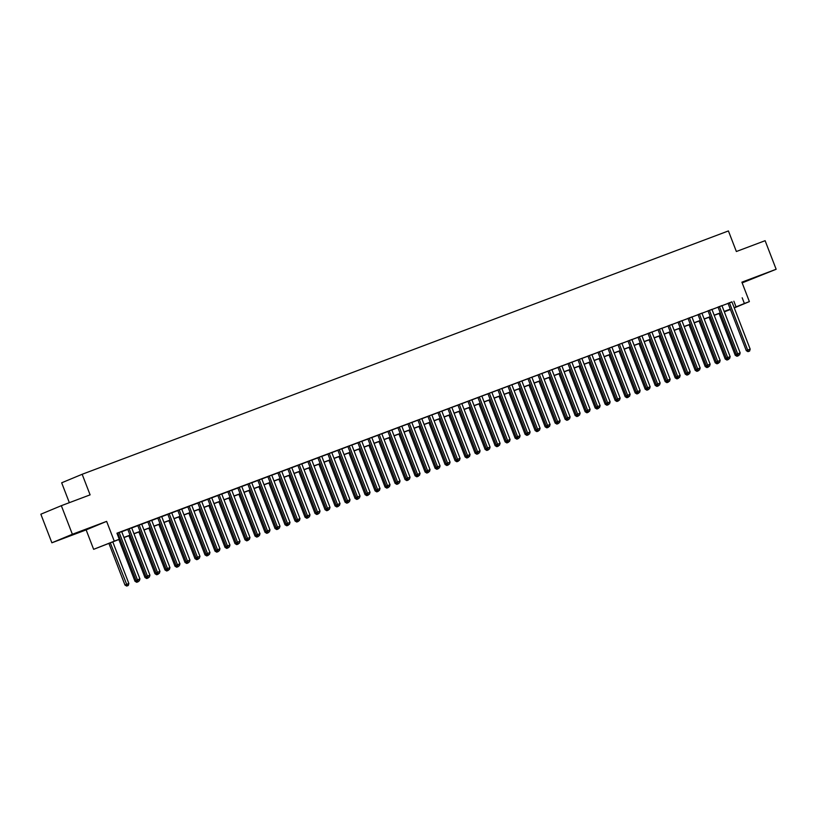 <?xml version="1.0" encoding="UTF-8"?>
<svg xmlns="http://www.w3.org/2000/svg" width="817" height="817" viewBox="0 0 817 817"><rect width="100%" height="100%" fill="white"/><g stroke="black" fill="none" stroke-linecap="round" stroke-linejoin="round"><path stroke-width="1.23" d="M70.813 535.431L84.049 530.192L70.813 535.431M748.576 280.221L761.822 274.982L748.576 280.221M120.079 539.046L93.638 549.33L120.028 538.914M86.142 529.886L106.629 521.369L72.366 534.267L61.336 505.682L40.85 514.21L51.88 542.794L86.142 529.886L93.638 549.33M69.343 502.669L61.673 482.796L82.16 474.279L728.417 230.935L736.362 251.513L765.12 240.688L776.15 269.263L741.887 282.171L749.383 301.606L734.269 307.897M742.163 282.876L776.15 269.263M730.408 309.5L724.332 311.849L730.347 309.326M72.366 534.267L51.88 542.794M121.682 531.622L116.984 533.358M127.769 529.283L146.049 576.659L149.94 575.148L131.67 527.813L133.426 527.149L127.789 529.324M141.698 524.095L137.787 525.566M151.696 520.327L147.795 521.797M161.705 516.558L157.804 518.029M171.703 512.79L167.802 514.261M181.711 509.022L177.81 510.492M191.719 505.253L187.808 506.724M201.717 501.485L197.816 502.955M211.726 497.727L207.814 499.197M221.724 493.958L217.822 495.429M231.732 490.19L227.831 491.66M241.73 486.421L237.829 487.892M251.738 482.653L247.837 484.124M257.825 480.314L276.105 527.69L279.986 526.179L261.726 478.844L263.472 478.18L257.835 480.355M271.744 475.126L266.087 477.251L267.843 476.587L286.103 523.922L287.492 523.35L269.222 476.015M281.753 471.358L277.841 472.829M291.751 467.59L287.85 469.06M301.759 463.821L297.858 465.292M311.757 460.053L307.856 461.523M321.765 456.284L317.864 457.755M331.773 452.516L327.862 453.986M341.772 448.758L337.87 450.218M351.78 444.989L347.879 446.46M361.778 441.221L357.877 442.691M371.786 437.452L367.885 438.923M381.794 433.684L377.883 435.155M391.792 429.916L387.891 431.386M401.801 426.147L396.143 428.282L397.889 427.618L416.159 474.953L417.538 474.381L399.278 427.046M411.799 422.389L407.897 423.86M421.807 418.621L417.906 420.091M431.805 414.852L427.904 416.323M441.813 411.084L437.912 412.554M451.821 407.315L447.91 408.786M461.819 403.547L457.918 405.018M471.828 399.779L467.927 401.249M481.826 396.02L477.925 397.491M491.834 392.252L487.933 393.723M501.842 388.483L497.931 389.954M511.84 384.715L507.939 386.186M521.849 380.947L517.937 382.417M531.847 377.178L526.199 379.313L527.945 378.649L546.205 425.984L547.594 425.412L529.334 378.077M541.855 373.41L537.954 374.88M551.853 369.652L547.952 371.122M561.861 365.883L557.96 367.354M571.869 362.115L567.958 363.585M581.867 358.346L577.966 359.817M591.876 354.578L587.974 356.049M601.874 350.81L597.973 352.28M611.882 347.051L607.981 348.512M621.89 343.283L617.979 344.754M631.888 339.515L627.987 340.985M641.896 335.746L637.985 337.217M651.895 331.978L647.993 333.448M661.903 328.209L656.245 330.344L658.002 329.68L676.262 377.015L677.65 376.443L659.38 329.108M671.901 324.441L668 325.912M681.909 320.683L678.008 322.143M691.917 316.914L688.006 318.385M701.915 313.146L698.014 314.616M711.924 309.377L708.022 310.848M721.922 305.609L718.02 307.08M731.971 301.943L116.933 533.205L119.139 538.924M117.035 533.491L117.822 533.195M121.723 531.724L127.83 529.426M131.731 527.956L137.828 525.658M141.729 524.187L147.836 521.889M151.737 520.429L157.834 518.131M161.746 516.661L167.842 514.363M171.744 512.892L177.84 510.594M181.752 509.124L187.849 506.826M191.75 505.355L197.857 503.058M201.758 501.587L207.855 499.289M211.756 497.819L217.863 495.521M221.764 494.06L227.861 491.763M231.773 490.292L237.87 487.994M241.771 486.523L247.878 484.226M251.779 482.755L257.876 480.457M261.777 478.987L267.884 476.689M271.785 475.218L277.882 472.92M281.794 471.45L287.89 469.162M291.792 467.692L297.888 465.394M301.8 463.923L307.897 461.625M311.798 460.155L317.905 457.857M321.806 456.386L327.903 454.089M331.804 452.618L337.911 450.32M341.812 448.85L347.909 446.552M351.821 445.081L357.917 442.794M361.819 441.323L367.926 439.025M371.827 437.555L377.924 435.257M381.825 433.786L387.932 431.488M391.833 430.018L397.93 427.72M401.841 426.249L407.938 423.952M411.839 422.481L417.936 420.183M421.848 418.723L427.945 416.425M431.846 414.954L437.953 412.656M441.854 411.186L447.951 408.888M451.852 407.417L457.959 405.12M461.86 403.649L467.957 401.351M471.869 399.881L477.965 397.583M481.867 396.112L487.963 393.814M491.875 392.354L497.972 390.056M501.873 388.586L507.98 386.288M511.881 384.817L517.978 382.519M521.879 381.049L527.986 378.751M531.887 377.28L537.984 374.983M541.896 373.512L547.993 371.214M551.894 369.744L558.001 367.456M561.902 365.985L567.999 363.688M571.9 362.217L578.007 359.919M581.908 358.449L588.005 356.151M591.917 354.68L598.013 352.382M601.915 350.912L608.011 348.614M611.923 347.143L618.02 344.845M621.921 343.375L628.028 341.087M631.929 339.617L638.026 337.319M641.927 335.848L648.034 333.55M651.935 332.08L658.032 329.782M661.944 328.311L668.04 326.014M671.942 324.543L678.049 322.245M681.95 320.775L688.047 318.477M691.948 317.006L698.055 314.719M701.956 313.248L708.053 310.95M711.964 309.48L718.061 307.182M721.962 305.711L728.059 303.413M731.93 301.841L728.029 303.311M117.005 533.389L117.781 533.092M106.629 521.369L114.135 540.803M742.183 297.776L744.389 303.485L749.383 301.606M61.336 505.682L90.105 494.857L82.16 474.279M730.316 309.265L724.219 311.563M720.318 313.034L714.221 315.331M710.31 316.802L704.213 319.09M700.312 320.56L694.205 322.858M690.304 324.329L684.207 326.626M680.306 328.097L674.199 330.395M670.297 331.865L664.201 334.163M660.289 335.634L654.192 337.932M650.291 339.402L644.194 341.7M640.283 343.16L634.186 345.458M630.285 346.929L624.178 349.227M620.277 350.697L614.18 352.995M610.268 354.466L604.172 356.763M600.27 358.234L594.173 360.532M590.262 362.002L584.165 364.3M580.264 365.771L574.157 368.069M570.256 369.529L564.159 371.827M560.258 373.298L554.151 375.595M550.249 377.066L544.153 379.364M540.241 380.834L534.144 383.132M530.243 384.603L524.146 386.901M520.235 388.371L514.138 390.669M510.237 392.14L504.13 394.427M500.229 395.898L494.132 398.196M490.231 399.666L484.124 401.964M480.222 403.435L474.126 405.732M470.214 407.203L464.117 409.501M460.216 410.971L454.109 413.269M450.208 414.74L444.111 417.038M440.21 418.508L434.103 420.796M430.202 422.266L424.105 424.564M420.193 426.035L414.096 428.333M410.195 429.803L404.098 432.101M400.187 433.572L394.09 435.87M390.189 437.34L384.082 439.638M380.181 441.109L374.084 443.406M370.183 444.877L364.076 447.165M360.174 448.635L354.078 450.933M350.166 452.404L344.069 454.701M340.168 456.172L334.061 458.47M330.16 459.94L324.063 462.238M320.162 463.709L314.055 466.007M310.154 467.477L304.057 469.775M300.145 471.235L294.049 473.533M290.147 475.004L284.05 477.302M280.139 478.772L274.042 481.07M270.141 482.541L264.034 484.838M260.133 486.309L254.036 488.607M250.135 490.077L244.028 492.375M240.127 493.846L234.03 496.144M230.118 497.604L224.021 499.902M220.12 501.372L214.013 503.67M210.112 505.141L204.015 507.439M200.114 508.909L194.007 511.207M190.106 512.678L184.009 514.976M180.097 516.446L174.001 518.744M170.099 520.215L164.003 522.502M160.091 523.973L153.994 526.271M150.093 527.741L143.986 530.039M140.085 531.51L133.988 533.807M130.087 535.278L123.98 537.576M734.177 307.662L744.389 303.485M123.929 537.443L130.036 535.145M133.937 533.675L140.034 531.377M143.935 529.906L150.042 527.608M153.943 526.138L160.04 523.84M163.951 522.369L170.048 520.082M173.95 518.611L180.046 516.313M183.958 514.843L190.055 512.545M193.956 511.074L200.063 508.777M203.964 507.306L210.061 505.008M213.962 503.538L220.069 501.24M223.97 499.769L230.067 497.471M233.979 496.001L240.075 493.713M243.977 492.243L250.084 489.945M253.985 488.474L260.082 486.176M263.983 484.706L270.09 482.408M273.991 480.937L280.088 478.639M283.999 477.169L290.096 474.871M293.997 473.4L300.094 471.103M304.006 469.642L310.103 467.344M314.004 465.874L320.111 463.576M324.012 462.105L330.109 459.808M334.01 458.337L340.117 456.039M344.018 454.569L350.115 452.271M354.027 450.8L360.123 448.502M364.025 447.032L370.121 444.734M374.033 443.274L380.13 440.976M384.031 439.505L390.138 437.207M394.039 435.737L400.136 433.439M404.047 431.968L410.144 429.671M414.045 428.2L420.142 425.902M424.054 424.432L430.15 422.134M434.052 420.663L440.159 418.375M444.06 416.905L450.157 414.607M454.058 413.136L460.165 410.839M464.066 409.368L470.163 407.07M474.074 405.6L480.171 403.302M484.072 401.831L490.169 399.533M494.081 398.063L500.178 395.765M504.079 394.294L510.186 392.007M514.087 390.536L520.184 388.238M524.085 386.768L530.192 384.47M534.093 382.999L540.19 380.702M544.102 379.231L550.198 376.933M554.1 375.463L560.207 373.165M564.108 371.694L570.205 369.396M574.106 367.926L580.213 365.638M584.114 364.168L590.211 361.87M594.122 360.399L600.219 358.101M604.12 356.631L610.217 354.333M614.129 352.862L620.226 350.564M624.127 349.094L630.234 346.796M634.135 345.325L640.232 343.028M644.133 341.567L650.24 339.269M654.141 337.799L660.238 335.501M664.15 334.03L670.246 331.733M674.148 330.262L680.255 327.964M684.156 326.494L690.253 324.196M694.154 322.725L700.261 320.427M704.162 318.957L710.259 316.659M714.17 315.199L720.267 312.901M724.168 311.43L730.265 309.132M733.87 301.228L736.076 306.947M728.008 303.27L746.289 350.646L747.678 350.074L729.407 302.739M748.586 351.443L749.587 351.075L748.586 351.443L747.678 350.074L750.18 349.125L731.909 301.8M746.289 350.646L748.025 351.678M749.587 351.075L750.18 349.125M719.103 313.493L735.218 355.252L736.679 354.649M736.556 354.578L737.506 356.059L736.954 356.283L738.507 355.681L737.506 356.059M736.954 356.283L735.218 355.252M718 307.029L736.291 354.415L737.669 353.843L719.409 306.508M738.578 355.211L739.579 354.833L738.578 355.211L737.669 353.843L740.171 352.893L721.911 305.558M736.291 354.415L738.027 355.446M739.579 354.833L740.171 352.893M708.002 310.797L726.282 358.183L727.671 357.601L709.401 310.276M728.57 358.98L729.571 358.602L728.57 358.98L727.671 357.601L730.163 356.661L711.903 309.326M726.282 358.183L728.018 359.214M729.571 358.602L730.163 356.661M697.994 314.565L716.274 361.951L717.663 361.369L699.393 314.034M718.572 362.748L719.573 362.37L718.572 362.748L717.663 361.369L720.165 360.43L701.895 313.095M716.274 361.951L718.02 362.983M719.573 362.37L720.165 360.43M687.996 318.334L706.276 365.71L707.655 365.138L689.395 317.803M708.564 366.516L709.564 366.139L708.564 366.516L707.655 365.138L710.157 364.198L691.897 316.863M706.276 365.71L708.012 366.741M709.564 366.139L710.157 364.198M709.095 317.251L725.21 359.02L726.67 358.418M726.558 358.346L727.498 359.817L726.946 360.052L728.498 359.449L727.498 359.817M726.946 360.052L725.21 359.02M699.086 321.02L715.202 362.789L716.672 362.176M716.55 362.105L717.5 363.585L716.948 363.82L718.5 363.208L717.5 363.585M716.948 363.82L715.202 362.789M689.088 324.788L705.204 366.557L706.664 365.945M706.552 365.873L707.491 367.354L706.94 367.589L708.492 366.976L707.491 367.354M706.94 367.589L705.204 366.557M679.08 328.557L695.196 370.326L696.666 369.713M696.544 369.641L697.493 371.122L696.942 371.357L698.494 370.744L697.493 371.122M696.942 371.357L695.196 370.326M677.987 322.102L696.268 369.478L697.657 368.906L679.387 321.571M698.566 370.285L699.566 369.907L698.566 370.285L697.657 368.906L700.159 367.967L681.889 320.632M696.268 369.478L698.014 370.51M699.566 369.907L700.159 367.967M669.082 332.325L685.197 374.084L686.658 373.481M686.535 373.41L687.485 374.891L686.934 375.115L688.486 374.513L687.485 374.891M686.934 375.115L685.197 374.084M667.979 325.871L686.27 373.246L687.648 372.675L669.389 325.34M688.557 374.053L689.558 373.675L688.557 374.053L687.648 372.675L690.151 371.735L671.891 324.4M686.27 373.246L688.006 374.278M689.558 373.675L690.151 371.735M659.074 336.093L675.189 377.852L676.66 377.25M676.537 377.178L677.487 378.659L676.925 378.884L678.488 378.281L677.487 378.659M676.925 378.884L675.189 377.852M678.559 377.811L679.56 377.444L678.559 377.811L677.65 376.443L680.153 375.493L661.882 328.168M676.262 377.015L677.998 378.046M679.56 377.444L680.153 375.493M649.066 339.862L665.181 381.621L666.652 381.018M666.529 380.947L667.479 382.427L666.927 382.652L668.48 382.05L667.479 382.427M666.927 382.652L665.181 381.621M647.973 333.397L666.253 380.783L667.642 380.211L649.382 332.876M668.551 381.58L669.552 381.202L668.551 381.58L667.642 380.211L670.144 379.262L651.874 331.927M666.253 380.783L668 381.815M669.552 381.202L670.144 379.262M639.068 343.62L655.183 385.389L656.643 384.787M656.531 384.715L657.471 386.186L656.919 386.421L658.471 385.808L657.471 386.186M656.919 386.421L655.183 385.389M637.975 337.166L656.255 384.552L657.634 383.97L639.374 336.645M658.543 385.348L659.544 384.97L658.543 385.348L657.634 383.97L660.136 383.03L641.876 335.695M656.255 384.552L657.991 385.583M659.544 384.97L660.136 383.03M629.059 347.388L645.175 389.158L646.645 388.545M646.523 388.473L647.472 389.954L646.921 390.189L648.473 389.576L647.472 389.954M646.921 390.189L645.175 389.158M627.967 340.934L646.247 388.32L647.636 387.738L629.366 340.403M648.545 389.117L649.546 388.739L648.545 389.117L647.636 387.738L650.138 386.798L631.868 339.463M646.247 388.32L647.993 389.352M649.546 388.739L650.138 386.798M619.061 351.157L635.177 392.926L636.637 392.313M636.514 392.242L637.464 393.723L636.913 393.957L638.465 393.345L637.464 393.723M636.913 393.957L635.177 392.926M617.958 344.703L636.249 392.078L637.628 391.506L619.368 344.171M638.537 392.885L639.537 392.507L638.537 392.885L637.628 391.506L640.13 390.567L621.87 343.232M636.249 392.078L637.985 393.11M639.537 392.507L640.13 390.567M609.053 354.925L625.168 396.694L626.639 396.082M626.516 396.01L627.466 397.491L626.905 397.716L628.467 397.113L627.466 397.491M626.905 397.716L625.168 396.694M607.96 348.471L626.241 395.847L627.63 395.275L609.359 347.94M628.539 396.653L629.539 396.276L628.539 396.653L627.63 395.275L630.132 394.335L611.862 347M626.241 395.847L627.977 396.878M629.539 396.276L630.132 394.335M599.055 358.694L615.17 400.453L616.631 399.85M616.508 399.779L617.458 401.259L616.906 401.484L618.459 400.881L617.458 401.259M616.906 401.484L615.17 400.453M597.952 352.239L616.243 399.615L617.621 399.043L599.361 351.708M618.53 400.422L619.531 400.044L618.53 400.422L617.621 399.043L620.123 398.104L601.863 350.769M616.243 399.615L617.979 400.647M619.531 400.044L620.123 398.104M589.047 362.462L605.162 404.221L606.633 403.618M606.51 403.547L607.46 405.028L606.898 405.252L608.451 404.65L607.46 405.028M606.898 405.252L605.162 404.221M587.954 356.008L606.234 403.384L607.623 402.812L589.353 355.477M608.522 404.18L609.523 403.812L608.522 404.18L607.623 402.812L610.115 401.862L591.855 354.537M606.234 403.384L607.971 404.415M609.523 403.812L610.115 401.862M579.039 366.23L595.154 407.989L596.624 407.387M596.502 407.315L597.452 408.786L596.9 409.021L598.452 408.418L597.452 408.786M596.9 409.021L595.154 407.989M577.946 359.766L596.226 407.152L597.615 406.57L579.355 359.245M598.524 407.949L599.525 407.571L598.524 407.949L597.615 406.57L600.117 405.63L581.847 358.295M596.226 407.152L597.973 408.183M599.525 407.571L600.117 405.63M569.041 369.989L585.156 411.758L586.616 411.155M586.504 411.084L587.443 412.554L586.892 412.789L588.444 412.177L587.443 412.554M586.892 412.789L585.156 411.758M567.948 363.534L586.228 410.92L587.607 410.338L569.347 363.003M588.516 411.717L589.517 411.339L588.516 411.717L587.607 410.338L590.109 409.399L571.849 362.064M586.228 410.92L587.964 411.952M589.517 411.339L590.109 409.399M559.032 373.757L575.148 415.526L576.618 414.913M576.496 414.842L577.445 416.323L576.894 416.558L578.446 415.945L577.445 416.323M576.894 416.558L575.148 415.526M557.94 367.303L576.22 414.689L577.609 414.107L559.339 366.772M578.518 415.485L579.519 415.107L578.518 415.485L577.609 414.107L580.111 413.167L561.841 365.832M576.22 414.689L577.966 415.72M579.519 415.107L580.111 413.167M549.034 377.525L565.15 419.295L566.61 418.682M566.487 418.61L567.437 420.091L566.886 420.326L568.438 419.713L567.437 420.091M566.886 420.326L565.15 419.295M547.931 371.071L566.222 418.447L567.601 417.875L549.341 370.54M568.509 419.254L569.51 418.876L568.509 419.254L567.601 417.875L570.103 416.936L551.843 369.601M566.222 418.447L567.958 419.478M569.51 418.876L570.103 416.936M539.026 381.294L555.141 423.063L556.612 422.45M556.489 422.379L557.439 423.86L556.877 424.084L558.44 423.482L557.439 423.86M556.877 424.084L555.141 423.063M537.933 374.84L556.214 422.215L557.602 421.643L539.332 374.309M558.511 423.022L559.512 422.644L558.511 423.022L557.602 421.643L560.105 420.704L541.834 373.369M556.214 422.215L557.95 423.247M559.512 422.644L560.105 420.704M529.018 385.062L545.133 426.821L546.604 426.219M546.481 426.147L547.431 427.628L546.879 427.853L548.432 427.25L547.431 427.628M546.879 427.853L545.133 426.821M548.503 426.791L549.504 426.413L548.503 426.791L547.594 425.412L550.096 424.472L531.836 377.137M546.205 425.984L547.952 427.015M549.504 426.413L550.096 424.472M519.02 388.831L535.135 430.59L536.595 429.987M536.483 429.916L537.423 431.396L536.871 431.621L538.423 431.019L537.423 431.396M536.871 431.621L535.135 430.59M517.927 382.366L536.207 429.752L537.586 429.18L519.326 381.845M538.495 430.549L539.496 430.181L538.495 430.549L537.586 429.18L540.088 428.231L521.828 380.906M536.207 429.752L537.943 430.784M539.496 430.181L540.088 428.231M509.011 392.599L525.127 434.358L526.597 433.756M526.475 433.684L527.425 435.155L526.873 435.39L528.425 434.787L527.425 435.155M526.873 435.39L525.127 434.358M507.919 386.135L526.199 433.521L527.588 432.939L509.318 385.614M528.497 434.317L529.498 433.939L528.497 434.317L527.588 432.939L530.09 431.999L511.82 384.664M526.199 433.521L527.945 434.552M529.498 433.939L530.09 431.999M499.013 396.357L515.129 438.126L516.589 437.524M516.467 437.452L517.416 438.923L516.865 439.158L518.417 438.545L517.416 438.923M516.865 439.158L515.129 438.126M497.91 389.903L516.201 437.289L517.58 436.707L499.32 389.372M518.489 438.086L519.489 437.708L518.489 438.086L517.58 436.707L520.082 435.767L501.822 388.432M516.201 437.289L517.937 438.32M519.489 437.708L520.082 435.767M489.005 400.126L505.12 441.895L506.591 441.282M506.469 441.211L507.418 442.691L506.857 442.926L508.419 442.314L507.418 442.691M506.857 442.926L505.12 441.895M487.912 393.671L506.193 441.057L507.582 440.475L489.312 393.14M508.491 441.854L509.491 441.476L508.491 441.854L507.582 440.475L510.084 439.536L491.814 392.201M506.193 441.057L507.929 442.089M509.491 441.476L510.084 439.536M479.007 403.894L495.122 445.663L496.583 445.051M496.46 444.979L497.41 446.46L496.859 446.695L498.411 446.082L497.41 446.46M496.859 446.695L495.122 445.663M477.904 397.44L496.195 444.816L497.573 444.244L479.313 396.909M498.482 445.622L499.483 445.245L498.482 445.622L497.573 444.244L500.075 443.304L481.816 395.969M496.195 444.816L497.931 445.847M499.483 445.245L500.075 443.304M467.906 401.208L486.186 448.584L487.575 448.012L469.305 400.677M488.484 449.391L489.475 449.013L488.484 449.391L487.575 448.012L490.067 447.073L471.807 399.738M486.186 448.584L487.923 449.616M489.475 449.013L490.067 447.073M457.898 404.977L476.178 452.352L477.567 451.781L459.307 404.446M478.476 453.159L479.477 452.781L478.476 453.159L477.567 451.781L480.069 450.841L461.799 403.506M476.178 452.352L477.925 453.384M479.477 452.781L480.069 450.841M468.999 407.663L485.114 449.421L486.585 448.819M486.462 448.747L487.412 450.228L486.85 450.453L488.403 449.85L487.412 450.228M486.85 450.453L485.114 449.421M458.991 411.431L475.106 453.19L476.577 452.587M476.454 452.516L477.404 453.997L476.852 454.221L478.405 453.619L477.404 453.997M476.852 454.221L475.106 453.19M448.993 415.199L465.108 456.958L466.568 456.356M466.456 456.284L467.395 457.765L466.844 457.99L468.396 457.387L467.395 457.765M466.844 457.99L465.108 456.958M447.9 408.735L466.18 456.121L467.559 455.549L449.299 408.214M468.468 456.917L469.469 456.54L468.468 456.917L467.559 455.549L470.061 454.599L451.801 407.274M466.18 456.121L467.916 457.152M469.469 456.54L470.061 454.599M438.984 418.958L455.1 460.727L456.57 460.124M456.448 460.053L457.397 461.523L456.846 461.758L458.398 461.156L457.397 461.523M456.846 461.758L455.1 460.727M437.892 412.503L456.172 459.889L457.561 459.307L439.291 411.982M458.47 460.686L459.471 460.308L458.47 460.686L457.561 459.307L460.063 458.368L441.793 411.033M456.172 459.889L457.918 460.921M459.471 460.308L460.063 458.368M428.986 422.726L445.102 464.495L446.562 463.893M446.439 463.821L447.389 465.292L446.838 465.527L448.39 464.914L447.389 465.292M446.838 465.527L445.102 464.495M427.883 416.272L446.174 463.658L447.553 463.076L429.293 415.741M448.462 464.454L449.462 464.076L448.462 464.454L447.553 463.076L450.055 462.136L431.795 414.801M446.174 463.658L447.91 464.689M449.462 464.076L450.055 462.136M418.978 426.494L435.093 468.264L436.564 467.651M436.441 467.579L437.391 469.06L436.829 469.295L438.392 468.682L437.391 469.06M436.829 469.295L435.093 468.264M417.885 420.04L436.166 467.426L437.555 466.844L419.284 419.509M438.463 468.223L439.464 467.845L438.463 468.223L437.555 466.844L440.057 465.904L421.786 418.57M436.166 467.426L437.902 468.447M439.464 467.845L440.057 465.904M408.97 430.263L425.095 472.032L426.556 471.419M426.433 471.348L427.383 472.829L426.831 473.063L428.384 472.451L427.383 472.829M426.831 473.063L425.095 472.032M407.877 423.809L426.157 471.184L427.546 470.612L409.286 423.277M428.455 471.991L429.456 471.613L428.455 471.991L427.546 470.612L430.048 469.673L411.788 422.338M426.157 471.184L427.904 472.216M429.456 471.613L430.048 469.673M398.972 434.031L415.087 475.79L416.547 475.188M416.435 475.116L417.375 476.597L416.823 476.822L418.375 476.219L417.375 476.597M416.823 476.822L415.087 475.79M418.447 475.76L419.448 475.382L418.447 475.76L417.538 474.381L420.04 473.441L401.78 426.106M416.159 474.953L417.895 475.984M419.448 475.382L420.04 473.441M388.963 437.8L405.079 479.559L406.549 478.956M406.427 478.885L407.377 480.365L406.825 480.59L408.377 479.988L407.377 480.365M406.825 480.59L405.079 479.559M387.871 431.345L406.151 478.721L407.54 478.149L389.27 430.814M408.449 479.518L409.45 479.15L408.449 479.518L407.54 478.149L410.042 477.199L391.772 429.875M406.151 478.721L407.897 479.753M409.45 479.15L410.042 477.199M378.965 441.568L395.081 483.327L396.541 482.724M396.419 482.653L397.368 484.134L396.817 484.358L398.369 483.756L397.368 484.134M396.817 484.358L395.081 483.327M377.873 435.104L396.153 482.49L397.532 481.918L379.272 434.583M398.441 483.286L399.442 482.908L398.441 483.286L397.532 481.918L400.034 480.968L381.774 433.633M396.153 482.49L397.889 483.521M399.442 482.908L400.034 480.968M368.957 445.326L385.073 487.095L386.543 486.493M386.421 486.421L387.37 487.892L386.809 488.127L388.371 487.524L387.37 487.892M386.809 488.127L385.073 487.095M367.864 438.872L386.145 486.258L387.534 485.676L369.264 438.351M388.443 487.055L389.443 486.677L388.443 487.055L387.534 485.676L390.036 484.736L371.766 437.401M386.145 486.258L387.881 487.289M389.443 486.677L390.036 484.736M358.959 449.095L375.074 490.864L376.535 490.251M376.412 490.18L377.362 491.66L376.811 491.895L378.363 491.283L377.362 491.66M376.811 491.895L375.074 490.864M357.856 442.64L376.147 490.026L377.525 489.444L359.266 442.109M378.434 490.823L379.435 490.445L378.434 490.823L377.525 489.444L380.028 488.505L361.768 441.17M376.147 490.026L377.883 491.058M379.435 490.445L380.028 488.505M348.951 452.863L365.066 494.632L366.537 494.019M366.414 493.948L367.364 495.429L366.802 495.664L368.365 495.051L367.364 495.429M366.802 495.664L365.066 494.632M347.858 446.409L366.139 493.785L367.527 493.213L349.257 445.878M368.436 494.591L369.427 494.214L368.436 494.591L367.527 493.213L370.019 492.273L351.759 444.938M366.139 493.785L367.875 494.816M369.427 494.214L370.019 492.273M338.943 456.632L355.058 498.401L356.529 497.788M356.406 497.716L357.356 499.197L356.804 499.432L358.357 498.819L357.356 499.197M356.804 499.432L355.058 498.401M337.85 450.177L356.13 497.553L357.519 496.981L339.259 449.646M358.428 498.36L359.429 497.982L358.428 498.36L357.519 496.981L360.021 496.042L341.751 448.707M356.13 497.553L357.877 498.584M359.429 497.982L360.021 496.042M328.945 460.4L345.06 502.159L346.52 501.556M346.408 501.485L347.348 502.966L346.796 503.19L348.348 502.588L347.348 502.966M346.796 503.19L345.06 502.159M327.852 453.946L346.132 501.321L347.511 500.75L329.251 453.415M348.42 502.128L349.421 501.75L348.42 502.128L347.511 500.75L350.013 499.81L331.753 452.475M346.132 501.321L347.868 502.353M349.421 501.75L350.013 499.81M318.936 464.168L335.052 505.927L336.522 505.325M336.4 505.253L337.35 506.734L336.798 506.959L338.35 506.356L337.35 506.734M336.798 506.959L335.052 505.927M317.844 457.714L336.124 505.09L337.513 504.518L319.243 457.183M338.422 505.886L339.423 505.519L338.422 505.886L337.513 504.518L340.015 503.568L321.745 456.243M336.124 505.09L337.87 506.121M339.423 505.519L340.015 503.568M308.938 467.937L325.054 509.696L326.514 509.093M326.392 509.022L327.341 510.502L326.79 510.727L328.342 510.125L327.341 510.502M326.79 510.727L325.054 509.696M307.835 461.472L326.126 508.858L327.505 508.286L309.245 460.951M328.414 509.655L329.414 509.277L328.414 509.655L327.505 508.286L330.007 507.337L311.747 460.002M326.126 508.858L327.862 509.89M329.414 509.277L330.007 507.337M298.93 471.695L315.045 513.464L316.516 512.862M316.393 512.79L317.343 514.261L316.782 514.496L318.344 513.883L317.343 514.261M316.782 514.496L315.045 513.464M297.837 465.241L316.118 512.627L317.507 512.045L299.236 464.72M318.416 513.423L319.416 513.045L318.416 513.423L317.507 512.045L320.009 511.105L301.739 463.77M316.118 512.627L317.854 513.658M319.416 513.045L320.009 511.105M288.932 475.463L305.047 517.232L306.508 516.62M306.385 516.548L307.335 518.029L306.783 518.264L308.336 517.651L307.335 518.029M306.783 518.264L305.047 517.232M287.829 469.009L306.12 516.395L307.498 515.813L289.238 468.478M308.407 517.192L309.408 516.814L308.407 517.192L307.498 515.813L310 514.873L291.74 467.538M306.12 516.395L307.856 517.427M309.408 516.814L310 514.873M278.924 479.232L295.039 521.001L296.5 520.388M296.387 520.317L297.327 521.797L296.775 522.032L298.328 521.42L297.327 521.797M296.775 522.032L295.039 521.001M277.831 472.777L296.111 520.153L297.5 519.581L279.23 472.246M298.399 520.96L299.4 520.582L298.399 520.96L297.5 519.581L299.992 518.642L281.732 471.307M296.111 520.153L297.848 521.185M299.4 520.582L299.992 518.642M268.916 483L285.031 524.769L286.501 524.157M286.379 524.085L287.329 525.566L286.777 525.791L288.33 525.188L287.329 525.566M286.777 525.791L285.031 524.769M288.401 524.728L289.402 524.351L288.401 524.728L287.492 523.35L289.994 522.41L271.724 475.075M286.103 523.922L287.85 524.953M289.402 524.351L289.994 522.41M258.918 486.769L275.033 528.528L276.493 527.925M276.381 527.853L277.32 529.334L276.769 529.559L278.321 528.956L277.32 529.334M276.769 529.559L275.033 528.528M278.393 528.497L279.394 528.119L278.393 528.497L277.484 527.118L259.224 479.783M276.105 527.69L277.841 528.722M279.394 528.119L279.986 526.179M248.909 490.537L265.025 532.296L266.495 531.693M266.373 531.622L267.322 533.103L266.771 533.327L268.323 532.725L267.322 533.103M266.771 533.327L265.025 532.296M247.817 484.072L266.097 531.458L267.486 530.887L249.216 483.552M268.395 532.255L269.396 531.887L268.395 532.255L267.486 530.887L269.988 529.937L251.718 482.612M266.097 531.458L267.833 532.49M269.396 531.887L269.988 529.937M238.911 494.305L255.027 536.064L256.487 535.462M256.364 535.39L257.314 536.861L256.763 537.096L258.315 536.493L257.314 536.861M256.763 537.096L255.027 536.064M237.808 487.841L256.099 535.227L257.478 534.645L239.218 487.32M258.386 536.023L259.387 535.646L258.386 536.023L257.478 534.645L259.98 533.705L241.72 486.37M256.099 535.227L257.835 536.258M259.387 535.646L259.98 533.705M228.903 498.064L245.018 539.833L246.489 539.23M246.366 539.159L247.316 540.629L246.754 540.864L248.317 540.251L247.316 540.629M246.754 540.864L245.018 539.833M227.81 491.609L246.091 538.995L247.48 538.413L229.209 491.078M248.388 539.792L249.389 539.414L248.388 539.792L247.48 538.413L249.971 537.474L231.711 490.139M246.091 538.995L247.827 540.027M249.389 539.414L249.971 537.474M218.895 501.832L235.01 543.601L236.481 542.988M236.358 542.917L237.308 544.398L236.756 544.633L238.309 544.02L237.308 544.398M236.756 544.633L235.01 543.601M217.802 495.378L236.082 542.764L237.471 542.182L219.211 494.847M238.38 543.56L239.381 543.182L238.38 543.56L237.471 542.182L239.973 541.242L221.703 493.907M236.082 542.764L237.829 543.795M239.381 543.182L239.973 541.242M208.897 505.6L225.012 547.37L226.472 546.757M226.36 546.685L227.3 548.166L226.748 548.401L228.3 547.788L227.3 548.166M226.748 548.401L225.012 547.37M207.804 499.146L226.084 546.522L227.463 545.95L209.203 498.615M228.372 547.329L229.373 546.951L228.372 547.329L227.463 545.95L229.965 545.01L211.705 497.676M226.084 546.522L227.82 547.553M229.373 546.951L229.965 545.01M198.888 509.369L215.004 551.128L216.474 550.525M216.352 550.454L217.302 551.935L216.75 552.159L218.302 551.557L217.302 551.935M216.75 552.159L215.004 551.128M197.796 502.915L216.076 550.29L217.465 549.718L199.195 502.384M218.374 551.097L219.375 550.719L218.374 551.097L217.465 549.718L219.967 548.779L201.697 501.444M216.076 550.29L217.822 551.322M219.375 550.719L219.967 548.779M188.89 513.137L205.006 554.896L206.466 554.294M206.344 554.222L207.293 555.703L206.742 555.928L208.294 555.325L207.293 555.703M206.742 555.928L205.006 554.896M187.787 506.683L206.078 554.059L207.457 553.487L189.197 506.152M208.366 554.866L209.366 554.488L208.366 554.866L207.457 553.487L209.959 552.547L191.699 505.212M206.078 554.059L207.814 555.09M209.366 554.488L209.959 552.547M178.882 516.906L194.997 558.665L196.468 558.062M196.346 557.991L197.295 559.471L196.734 559.696L198.296 559.094L197.295 559.471M196.734 559.696L194.997 558.665M177.789 510.441L196.07 557.827L197.459 557.255L179.189 509.92M198.368 558.624L199.368 558.246L198.368 558.624L197.459 557.255L199.961 556.306L181.691 508.981M196.07 557.827L197.806 558.859M199.368 558.246L199.961 556.306M168.884 520.674L184.999 562.433L186.46 561.83M186.337 561.759L187.287 563.23L186.736 563.464L188.288 562.862L187.287 563.23M186.736 563.464L184.999 562.433M167.781 514.21L186.072 561.596L187.45 561.013L169.19 513.689M188.359 562.392L189.36 562.014L188.359 562.392L187.45 561.013L189.952 560.074L171.693 512.739M186.072 561.596L187.808 562.627M189.36 562.014L189.952 560.074M158.876 524.432L174.991 566.201L176.452 565.599M176.339 565.527L177.279 566.998L176.727 567.233L178.28 566.62L177.279 566.998M176.727 567.233L174.991 566.201M157.783 517.978L176.064 565.364L177.452 564.782L159.182 517.447M178.351 566.161L179.352 565.783L178.351 566.161L177.452 564.782L179.944 563.842L161.684 516.507M176.064 565.364L177.8 566.395M179.352 565.783L179.944 563.842M148.868 528.201L164.983 569.97L166.454 569.357M166.331 569.286L167.281 570.766L166.729 571.001L168.282 570.389L167.281 570.766M166.729 571.001L164.983 569.97M147.775 521.746L166.055 569.132L167.444 568.55L149.174 521.215M168.353 569.929L169.354 569.551L168.353 569.929L167.444 568.55L169.946 567.611L151.676 520.276M166.055 569.132L167.802 570.154M169.354 569.551L169.946 567.611M138.87 531.969L154.985 573.738L156.445 573.125M156.333 573.054L157.273 574.535L156.721 574.77L158.273 574.157L157.273 574.535M156.721 574.77L154.985 573.738M137.777 525.515L156.057 572.891L157.436 572.319L139.176 524.984M158.345 573.697L159.346 573.32L158.345 573.697L157.436 572.319L159.938 571.379L141.678 524.044M156.057 572.891L157.793 573.922M159.346 573.32L159.938 571.379M128.861 535.738L144.977 577.496L146.447 576.894M146.325 576.822L147.274 578.303L146.723 578.528L148.275 577.925L147.274 578.303M146.723 578.528L144.977 577.496M148.347 577.466L149.348 577.088L148.347 577.466L147.438 576.087L129.168 528.752M146.049 576.659L147.795 577.69M149.348 577.088L149.94 575.148M118.863 539.506L134.979 581.265L136.439 580.662M136.316 580.591L137.266 582.072L136.715 582.296L138.267 581.694L137.266 582.072M136.715 582.296L134.979 581.265M117.76 533.052L136.051 580.427L137.43 579.856L119.17 532.521M138.339 581.234L139.339 580.856L138.339 581.234L137.43 579.856L139.932 578.906L121.672 531.581M136.051 580.427L137.787 581.459M139.339 580.856L139.932 578.906M108.855 543.274L124.97 585.033L128.861 583.522L112.756 541.804M110.254 542.743L127.268 585.84L126.706 586.065L128.269 585.462L127.268 585.84M128.861 583.522L128.269 585.462M126.706 586.065L124.97 585.033"/></g></svg>
